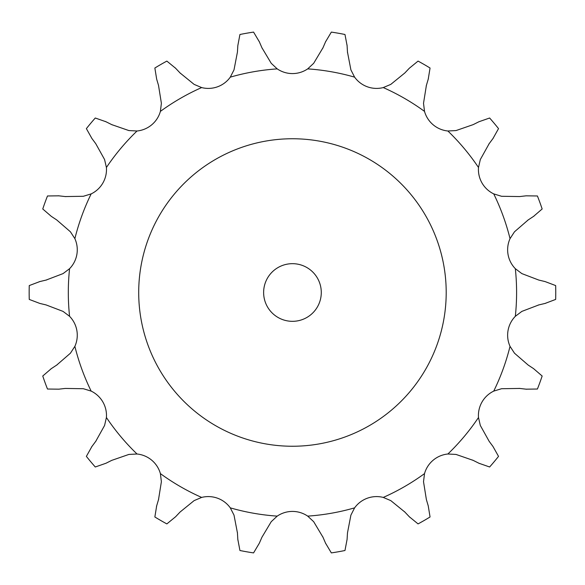 <?xml version="1.0" encoding="UTF-8"?>
<svg xmlns="http://www.w3.org/2000/svg" width="585" height="585" viewBox="0 0 585 585"><rect width="100%" height="100%" fill="white"/><g stroke="black" fill="none" stroke-linecap="round" stroke-linejoin="round"><path stroke-width="0.88" d="M259.352 41.828L253.568 32.095A263.294 263.294 0 0 0 239.93 34.493L237.824 45.623L237.437 52.05L234.007 69.871L230.293 77.147A27.056 27.056 0 0 1 201.642 87.575A224.143 224.143 0 0 0 160.392 111.391L161.387 103.282L158.513 85.373L161.387 103.282M271.228 63.304L261.919 47.736L271.228 63.304L277.21 68.876A27.056 27.056 0 0 0 307.703 68.876L313.677 63.304L322.993 47.736L313.677 63.304M104.576 425.478L95.75 441.331L104.576 425.478L106.412 417.514A224.143 224.143 0 0 0 137.029 454.004A27.056 27.056 0 0 1 151.734 460.205A27.056 27.056 0 0 0 137.029 454.004L128.875 454.435L111.728 460.373L128.875 454.435M76.862 254.482A27.056 27.056 0 0 1 69.578 268.683A27.056 27.056 0 0 0 74.873 238.651L70.427 231.799L56.708 219.923L70.427 231.799M545.066 303.432L555.662 299.425A263.294 263.294 0 0 0 555.662 285.575L545.066 281.568L538.807 280.069L521.857 273.605L515.327 268.683A27.056 27.056 0 0 1 510.032 238.651A224.143 224.143 0 0 0 493.74 193.891L501.557 196.282L519.699 196.56L501.557 196.282M526.098 195.829L519.699 196.56L526.098 195.829L537.418 195.975A263.294 263.294 0 0 1 542.156 208.984L533.571 216.377M514.486 231.799L528.197 219.923L514.486 231.799L510.032 238.651M492.994 138.499L498.53 128.62A263.294 263.294 0 0 0 489.63 118.009L478.94 121.746L473.177 124.627L456.037 130.565L447.876 130.996A27.056 27.056 0 0 1 424.52 111.391A224.143 224.143 0 0 0 383.263 87.575L390.787 84.386L404.864 72.942L390.787 84.386M480.329 159.522L489.162 143.669L480.329 159.522L478.493 167.485A27.056 27.056 0 0 0 493.74 193.891M409.295 68.262L404.864 72.942L409.295 68.262L418.063 61.096A263.294 263.294 0 0 1 430.055 68.021L428.227 79.194M423.518 103.282L426.392 85.373L423.518 103.282L424.52 111.391M350.898 69.871L347.475 52.05L350.898 69.871L354.612 77.147A27.056 27.056 0 0 0 383.263 87.575M156.678 79.194L158.513 85.373L156.678 79.194L154.857 68.021A263.294 263.294 0 0 1 166.849 61.096L175.617 68.262M194.125 84.386L180.041 72.942L194.125 84.386L201.642 87.575M105.965 121.746L95.275 118.009A263.294 263.294 0 0 0 86.375 128.62L91.911 138.499L95.75 143.669L104.576 159.522L106.412 167.485A27.056 27.056 0 0 1 91.165 193.891A224.143 224.143 0 0 0 74.873 238.651M128.875 130.565L111.728 124.627L128.875 130.565L137.029 130.996A27.056 27.056 0 0 0 160.392 111.391M51.334 216.377L56.708 219.923L51.334 216.377L42.756 208.984A263.294 263.294 0 0 1 47.487 195.975L58.814 195.829M83.355 196.282L65.213 196.56L83.355 196.282L91.165 193.891M39.838 281.568L29.25 285.575A263.294 263.294 0 0 0 29.25 299.425L39.838 303.432L46.105 304.931L63.056 311.395L69.578 316.317A27.056 27.056 0 0 1 74.873 346.349A224.143 224.143 0 0 0 91.165 391.109L83.355 388.718L65.213 388.44L83.355 388.718M63.056 273.605L46.105 280.069L63.056 273.605L69.578 268.683A224.143 224.143 0 0 0 69.578 316.317M58.814 389.171L65.213 388.44L58.814 389.171L47.487 389.025A263.294 263.294 0 0 1 42.756 376.016L51.334 368.623M70.427 353.201L56.708 365.077L70.427 353.201L74.873 346.349M105.965 463.254L111.728 460.373L105.965 463.254L95.275 466.991A263.294 263.294 0 0 1 86.375 456.38L91.911 446.501M156.678 505.806L154.857 516.979A263.294 263.294 0 0 0 166.849 523.904L175.617 516.738L180.041 512.058L194.125 500.614L201.642 497.425A27.056 27.056 0 0 1 230.293 507.853A224.143 224.143 0 0 0 277.21 516.124L271.228 521.696L261.919 537.264L271.228 521.696M161.387 481.718L158.513 499.627L161.387 481.718L160.392 473.609A27.056 27.056 0 0 0 151.734 460.205M259.352 543.172L261.919 537.264L259.352 543.172L253.568 552.905A263.294 263.294 0 0 1 239.93 550.507L237.824 539.377M234.007 515.129L237.437 532.95L234.007 515.129L230.293 507.853M325.552 543.172L331.344 552.905A263.294 263.294 0 0 0 344.974 550.507L347.088 539.377L347.475 532.95L350.898 515.129L354.612 507.853A27.056 27.056 0 0 1 383.263 497.425A224.143 224.143 0 0 0 424.52 473.609L423.518 481.718L426.392 499.627L423.518 481.718M313.677 521.696L322.993 537.264L313.677 521.696L307.703 516.124A27.056 27.056 0 0 0 277.21 516.124M428.227 505.806L426.392 499.627L428.227 505.806L430.055 516.979A263.294 263.294 0 0 1 418.063 523.904L409.295 516.738M390.787 500.614L404.864 512.058L390.787 500.614L383.263 497.425M478.94 463.254L489.63 466.991A263.294 263.294 0 0 0 498.53 456.38L492.994 446.501L489.162 441.331L480.329 425.478L478.493 417.514A27.056 27.056 0 0 1 493.74 391.109A224.143 224.143 0 0 0 510.032 346.349L514.486 353.201L528.197 365.077L514.486 353.201M456.037 454.435L473.177 460.373L456.037 454.435L447.876 454.004A27.056 27.056 0 0 0 424.52 473.609M533.571 368.623L528.197 365.077L533.571 368.623L542.156 376.016A263.294 263.294 0 0 1 537.418 389.025L526.098 389.171M501.557 388.718L519.699 388.44L501.557 388.718L493.74 391.109M521.857 311.395L538.807 304.931L521.857 311.395L515.327 316.317A27.056 27.056 0 0 0 510.032 346.349M321.282 292.5A28.826 28.826 0 0 0 278.043 267.535A28.826 28.826 0 0 0 278.043 317.465A28.826 28.826 0 0 0 321.282 292.5M106.412 417.514A27.056 27.056 0 0 0 91.165 391.109M446.201 292.5A153.753 153.753 0 0 0 215.58 159.347A153.753 153.753 0 0 0 215.58 425.653A153.753 153.753 0 0 0 446.201 292.5M545.695 303.286L538.178 305.077M526.734 389.244L519.056 388.367M492.994 446.501L489.162 441.331L480.329 425.478M479.517 463.539L472.6 460.088M409.734 517.206L404.425 511.59M347.088 539.377L347.475 532.95L350.898 515.129M325.808 543.765L322.737 536.672M237.861 540.021L237.393 532.306M175.617 516.738L180.041 512.058L194.125 500.614M156.495 506.42L158.696 499.012M91.531 447.02L96.13 440.812M50.8 368.981L57.25 364.718M39.838 303.432L46.105 304.931L63.056 311.395M39.217 281.714L46.734 279.923M58.171 195.756L65.856 196.633M91.911 138.499L95.75 143.669L104.576 159.522M105.395 121.461L112.305 124.912M175.171 67.794L180.487 73.41M237.824 45.623L237.437 52.05L234.007 69.871M259.096 41.235L262.175 48.328M325.552 41.828L331.344 32.095A263.294 263.294 0 0 1 344.974 34.493L347.088 45.623M325.808 41.235L322.737 48.328M347.051 44.979L347.512 52.694M428.41 78.58L426.209 85.988M478.94 121.746L473.177 124.627L456.037 130.565M493.382 137.98L488.775 144.188M534.112 216.019L527.663 220.282M545.066 281.568L538.807 280.069L521.857 273.605M277.21 68.876A224.143 224.143 0 0 0 230.293 77.147M354.612 77.147A224.143 224.143 0 0 0 307.703 68.876M478.493 167.485A224.143 224.143 0 0 0 447.876 130.996M515.327 316.317A224.143 224.143 0 0 0 515.327 268.683M447.876 454.004A224.143 224.143 0 0 0 478.493 417.514M307.703 516.124A224.143 224.143 0 0 0 354.612 507.853M160.392 473.609A224.143 224.143 0 0 0 201.642 497.425M137.029 130.996A224.143 224.143 0 0 0 106.412 167.485"/></g></svg>
